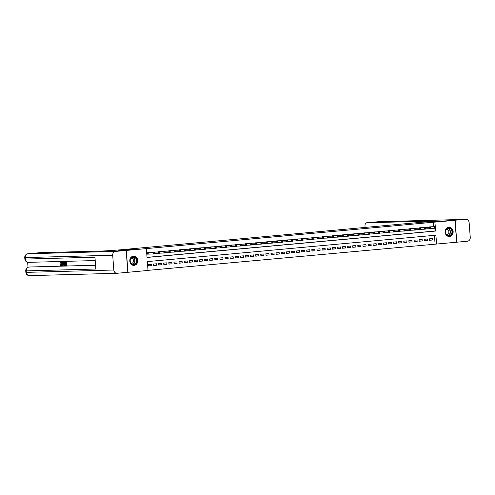 <?xml version="1.0" encoding="UTF-8"?>
<svg xmlns="http://www.w3.org/2000/svg" width="495" height="495" viewBox="0 0 495 495"><rect width="100%" height="100%" fill="white"/><g stroke="black" fill="none" stroke-linecap="round" stroke-linejoin="round"><path stroke-width="0.74" d="M133.44 256.138A4.622 3.997 -91.5 0 1 133.656 256.125A4.622 3.997 -91.5 0 1 137.777 260.512A4.622 3.997 -91.5 0 1 134.133 265.357A4.622 3.997 -91.5 0 1 133.91 265.37A4.622 3.997 -91.5 0 1 129.789 260.983A4.622 3.997 -91.5 0 1 133.44 256.138M448.736 236.486A4.591 3.972 88.5 0 0 449.052 236.492A4.591 3.972 88.5 0 0 451.205 235.688A4.591 3.972 88.5 0 0 452.696 230.491A4.591 3.972 88.5 0 0 448.804 227.31A4.622 3.997 -91.5 0 1 449.039 227.273A4.622 3.997 -91.5 0 1 453.154 231.66A4.622 3.997 -91.5 0 1 449.51 236.505A4.622 3.997 -91.5 0 1 449.287 236.517A4.622 3.997 -91.5 0 1 445.172 232.13A4.622 3.997 -91.5 0 1 448.817 227.285A4.591 3.972 88.5 0 0 448.495 227.335M126.324 250.427L118.887 250.625L133.57 249.282L123.156 249.56L422.445 222.181L454.979 220.355L456.625 242.216L436.578 244.054L435.909 235.193L147.343 261.589L148.011 270.456L127.964 272.287L126.324 250.427L146.365 248.595L147.034 257.456L435.6 231.054L435.383 228.189M148.005 270.357L436.578 244.054M150.573 252.481L147.504 252.704L147.615 254.183L148.506 254.102M155.678 252.017L152.621 252.425M160.782 251.547L157.732 251.961M165.893 251.083L162.836 251.491M170.998 250.612L167.947 251.027M176.109 250.148L173.052 250.557M181.213 249.678L178.157 250.093M186.324 249.214L183.268 249.622M191.429 248.744L188.372 249.158M196.534 248.28L193.483 248.688M201.644 247.809L198.588 248.224M206.749 247.345L203.699 247.754M211.86 246.875L208.803 247.29M216.965 246.411L213.908 246.819M222.076 245.941L219.019 246.355M227.18 245.477L224.124 245.885M232.285 245.006L229.235 245.421M237.396 244.542L234.339 244.951M242.501 244.072L239.45 244.487M247.611 243.602L244.555 244.016M252.716 243.138L249.666 243.552M257.827 242.668L254.77 243.082M262.932 242.204L259.875 242.618M268.036 241.733L264.986 242.148M273.147 241.269L270.091 241.678M278.252 240.799L275.201 241.213M283.363 240.335L280.306 240.743M288.467 239.865L285.417 240.279M293.578 239.401L290.522 239.809M298.683 238.93L295.626 239.345M303.794 238.466L300.737 238.875M308.899 237.996L305.842 238.411M314.003 237.532L310.953 237.94M319.114 237.062L316.058 237.476M324.219 236.598L321.168 237.006M329.33 236.127L326.273 236.542M334.434 235.663L331.378 236.072M339.545 235.193L336.489 235.608M344.65 234.729L341.593 235.137M349.755 234.259L346.704 234.673M354.865 233.795L351.809 234.203M359.97 233.324L356.92 233.739M365.081 232.86L362.024 233.269M370.186 232.39L367.129 232.805M375.297 231.926L372.24 232.334M380.401 231.456L377.345 231.87M385.506 230.992L382.456 231.4M390.617 230.522L387.56 230.936M395.722 230.051L392.671 230.466M400.832 229.587L397.776 230.002M405.937 229.117L402.887 229.531M411.048 228.653L407.991 229.067M416.153 228.183L413.096 228.597M421.257 227.719L418.207 228.127M426.368 227.248L423.312 227.663M429.394 240.1L432.469 240.019L429.406 240.298L429.295 238.825L432.358 238.541L432.469 240.019M424.283 240.57L427.364 240.49L424.295 240.768L424.19 239.289L427.253 239.011L427.364 240.49M419.178 241.034L422.254 240.954L419.191 241.232L419.079 239.759L422.142 239.475L422.254 240.954M414.068 241.504L417.149 241.424L414.086 241.702L413.975 240.224L417.038 239.945L417.149 241.424M408.963 241.975L412.038 241.888L408.975 242.166L408.864 240.694L411.927 240.409L412.038 241.888M403.852 242.439L406.933 242.358L403.871 242.637L403.759 241.158L406.822 240.879L406.933 242.358M398.747 242.909L401.829 242.822L398.76 243.101L398.648 241.628L401.717 241.343L401.829 242.822M393.636 243.373L396.718 243.292L393.655 243.571L393.544 242.092L396.606 241.814L396.718 243.292M388.532 243.843L391.613 243.757L388.544 244.035L388.439 242.562L391.502 242.278L391.613 243.757M383.427 244.307L386.502 244.227L383.439 244.505L383.328 243.026L386.391 242.748L386.502 244.227M378.316 244.778L381.397 244.691L378.335 244.976L378.223 243.497L381.286 243.212L381.397 244.691M373.211 245.242L376.287 245.161L373.224 245.44L373.112 243.961L376.175 243.682L376.287 245.161M368.101 245.712L371.182 245.625L368.119 245.91L368.008 244.431L371.071 244.153L371.182 245.625M362.996 246.176L366.077 246.095L363.008 246.374L362.897 244.895L365.966 244.617L366.077 246.095M357.885 246.646L360.966 246.56L357.904 246.844L357.792 245.365L360.855 245.087L360.966 246.56M352.78 247.11L355.862 247.03L352.793 247.308L352.681 245.829L355.75 245.551L355.862 247.03M347.676 247.58L350.751 247.494L347.688 247.778L347.577 246.3L350.639 246.021L350.751 247.494M342.565 248.044L345.646 247.964L342.583 248.243L342.472 246.764L345.535 246.485L345.646 247.964M337.46 248.515L340.535 248.428L337.472 248.713L337.361 247.234L340.424 246.956L340.535 248.428M332.349 248.979L335.431 248.898L332.368 249.177L332.256 247.698L335.319 247.42L335.431 248.898M327.245 249.449L330.326 249.362L327.257 249.647L327.146 248.168L330.214 247.89L330.326 249.362M322.134 249.913L325.215 249.833L322.152 250.111L322.041 248.632L325.104 248.354L325.215 249.833M317.029 250.383L320.11 250.297L317.041 250.581L316.93 249.103L319.999 248.824L320.11 250.297M311.924 250.847L314.999 250.767L311.937 251.045L311.825 249.573L314.888 249.288L314.999 250.767M306.813 251.318L309.895 251.231L306.832 251.516L306.721 250.037L309.783 249.758L309.895 251.231M301.709 251.782L304.784 251.701L301.721 251.98L301.61 250.507L304.673 250.222L304.784 251.701M296.598 252.252L299.679 252.165L296.616 252.45L296.505 250.971L299.568 250.693L299.679 252.165M291.493 252.716L294.568 252.636L291.506 252.914L291.394 251.441L294.463 251.157L294.568 252.636M286.382 253.186L289.464 253.106L286.401 253.384L286.289 251.906L289.352 251.627L289.464 253.106M281.278 253.65L284.359 253.57L281.29 253.848L281.179 252.376L284.248 252.091L284.359 253.57M276.173 254.121L279.248 254.04L276.185 254.319L276.074 252.84L279.137 252.561L279.248 254.04M271.062 254.585L274.143 254.504L271.081 254.783L270.969 253.31L274.032 253.025L274.143 254.504M265.957 255.055L269.033 254.975L265.97 255.253L265.858 253.774L268.921 253.496L269.033 254.975M260.846 255.519L263.928 255.439L260.865 255.717L260.754 254.244L263.816 253.96L263.928 255.439M255.742 255.989L258.817 255.909L255.754 256.187L255.643 254.708L258.712 254.43L258.817 255.909M250.631 256.46L253.712 256.373L250.649 256.651L250.538 255.179L253.601 254.894L253.712 256.373M245.526 256.924L248.608 256.843L245.539 257.122L245.427 255.643L248.496 255.364L248.608 256.843M240.422 257.394L243.497 257.307L240.434 257.586L240.322 256.113L243.385 255.828L243.497 257.307M235.311 257.858L238.392 257.777L235.323 258.056L235.218 256.577L238.281 256.299L238.392 257.777M230.206 258.328L233.281 258.242L230.218 258.526L230.107 257.047L233.17 256.763L233.281 258.242M225.095 258.792L228.176 258.712L225.114 258.99L225.002 257.511L228.065 257.233L228.176 258.712M219.99 259.262L223.066 259.176L220.003 259.46L219.891 257.982L222.954 257.703L223.066 259.176M214.879 259.726L217.961 259.646L214.898 259.925L214.787 258.446L217.85 258.167L217.961 259.646M209.775 260.197L212.856 260.11L209.787 260.395L209.676 258.916L212.745 258.637L212.856 260.11M204.664 260.661L207.745 260.58L204.683 260.859L204.571 259.38L207.634 259.102L207.745 260.58M199.559 261.131L202.641 261.044L199.572 261.329L199.46 259.85L202.529 259.572L202.641 261.044M194.455 261.595L197.53 261.515L194.467 261.793L194.356 260.314L197.418 260.036L197.53 261.515M189.344 262.065L192.425 261.979L189.362 262.263L189.251 260.785L192.314 260.506L192.425 261.979M184.239 262.529L187.314 262.449L184.251 262.727L184.14 261.249L187.203 260.97L187.314 262.449M179.128 263L182.21 262.913L179.147 263.198L179.035 261.719L182.098 261.44L182.21 262.913M174.023 263.464L177.105 263.383L174.036 263.662L173.924 262.183L176.993 261.904L177.105 263.383M168.913 263.934L171.994 263.847L168.931 264.132L168.82 262.653L171.883 262.375L171.994 263.847M163.808 264.398L166.889 264.318L163.82 264.596L163.709 263.123L166.778 262.839L166.889 264.318M158.703 264.868L161.778 264.782L158.716 265.066L158.604 263.588L161.667 263.309L161.778 264.782M153.592 265.332L156.674 265.252L153.611 265.53L153.5 264.058L156.562 263.773L156.674 265.252M435.093 244.091L434.431 235.323M151.451 264.243L148.389 264.522L148.5 266.001L151.563 265.716L151.451 264.243M433.787 226.722L433.447 222.23L146.365 248.595M147.027 257.357L434.115 231.097L433.905 228.282M431.473 226.784L428.423 227.193M433.447 222.23L454.979 220.355M435.272 226.679L434.932 222.193M434.115 231.097L435.6 231.054M148.488 265.803L151.563 265.716M435.835 227.725L435.792 227.137L435.278 227.18L435.866 228.146L434.585 228.263L434.474 226.784L429.301 226.927M435.278 227.18L434.474 226.784L435.755 226.667L430.576 226.809M435.322 227.774L434.585 228.263L430.737 228.368M435.792 227.137L435.755 226.667M446.942 228.603A4.003 3.459 -91.5 0 1 451.762 229.637A4.003 3.459 -91.5 0 1 450.908 235.199A4.003 3.459 -91.5 0 1 446.088 234.172A4.003 3.459 -91.5 0 1 446.942 228.603M450.611 234.958A3.706 3.205 88.5 0 0 451.817 230.769A3.706 3.205 88.5 0 0 448.674 228.201A3.706 3.205 88.5 0 0 446.942 228.857A3.706 3.205 88.5 0 0 445.735 233.046A3.706 3.205 88.5 0 0 448.878 235.608A3.706 3.205 88.5 0 0 450.611 234.958M446.595 234.599A2.636 2.283 88.5 0 0 446.676 234.599A2.636 2.283 88.5 0 0 447.913 234.135A2.636 2.283 88.5 0 0 448.767 231.153A2.636 2.283 88.5 0 0 446.533 229.327A2.636 2.283 88.5 0 0 446.453 229.333M131.565 257.462A4.003 3.459 -91.5 0 1 136.379 258.489A4.003 3.459 -91.5 0 1 135.531 264.052A4.003 3.459 -91.5 0 1 130.711 263.024A4.003 3.459 -91.5 0 1 131.565 257.462M135.234 263.81A3.706 3.205 88.5 0 0 136.434 259.621A3.706 3.205 88.5 0 0 133.297 257.053A3.706 3.205 88.5 0 0 131.559 257.709A3.706 3.205 88.5 0 0 130.358 261.898A3.706 3.205 88.5 0 0 133.495 264.46A3.706 3.205 88.5 0 0 135.234 263.81M131.218 263.458A2.636 2.283 88.5 0 0 131.299 263.458A2.636 2.283 88.5 0 0 132.53 262.994A2.636 2.283 88.5 0 0 133.39 260.005A2.636 2.283 88.5 0 0 131.156 258.18A2.636 2.283 88.5 0 0 131.076 258.186M133.359 265.345A4.591 3.972 88.5 0 0 133.669 265.345A4.591 3.972 88.5 0 0 135.822 264.54A4.591 3.972 88.5 0 0 137.313 259.343A4.591 3.972 88.5 0 0 133.421 256.163A4.591 3.972 88.5 0 0 133.112 256.187M455.134 220.343L456.78 242.204L467.453 241.226A3.558 3.075 88.5 0 0 470.25 237.402L469.142 222.632A3.558 3.075 88.5 0 0 465.981 219.359A3.558 3.075 88.5 0 0 465.807 219.365L432.908 221.896L423.367 222.1A14.819 0.415 -4.3 0 0 430.706 221.185A14.819 0.415 -4.3 0 0 428.695 221.129L366.523 222.806A3.558 1.782 -95.2 0 0 366.461 222.806A3.558 1.782 -95.2 0 0 365.001 226.394L365.081 227.428M61.009 262.375L60.167 263.315L60.545 262.004L61.578 262.399M61.9 263.55L61.269 265.598L60.823 265.642L60.062 264.627L60.712 264.478L61.213 265.19M62.908 261.985L62.45 265.549L61.479 262.022L62.03 263.105L62.791 263.08L62.908 261.985L63.589 261.942L63.539 262.319M63.379 263.612L63.143 265.506L62.735 265.543M61.479 262.022L62.153 261.979L62.438 263.068L62.791 263.055M65.346 265.06L66.349 265.035L66.268 263.946L65.328 263.971L65.297 263.563L66.237 263.538L66.144 262.307L65.093 262.338L65.47 261.892L66.776 261.855L67.042 265.4L65.377 265.475L65.346 265.06L66.349 265.011M65.297 263.563L66.237 263.507M27.652 262.27L28.029 267.288M29.681 267.003A3.558 1.782 84.8 0 1 29.737 266.997A3.558 1.782 84.8 0 1 29.793 266.997L95.566 265.277M95.56 265.227L29.793 266.997M64.381 261.929L65.13 261.923M65.161 262.338L65.365 265.06M126.169 250.439L118.732 250.643L133.52 249.288L122.234 249.647A14.819 0.415 175.7 0 1 102.032 251.015L39.854 252.691L28.029 253.774L115.496 251.417L126.169 250.439L127.815 272.3L117.136 273.277A3.558 3.075 88.5 0 1 116.969 273.29L29.502 275.641A3.558 3.075 -91.5 0 1 26.34 272.368L113.807 270.01A3.558 3.075 88.5 0 0 116.969 273.29M115.496 251.417A3.558 3.075 88.5 0 0 112.699 255.241L113.807 270.01M29.737 266.997L28.97 267.071A3.558 1.782 -95.2 0 1 29.032 267.065A3.558 3.075 -91.5 0 0 26.229 270.889L25.752 270.876L25.858 272.355L26.34 272.368L26.229 270.889L95.844 269.014L94.96 257.202L25.344 259.077L25.233 257.598A3.558 3.075 -91.5 0 1 28.029 253.774A3.558 1.782 -95.2 0 0 27.974 253.774A3.558 1.782 -95.2 0 0 27.856 253.793M65.062 261.929L66.776 261.855M66.367 261.892L66.633 265.438M64.424 261.923L64.016 261.96L64.721 261.935L64.987 265.481L63.775 265.209L63.391 263.767L64.078 261.954L64.486 261.917M64.498 262.35L63.725 262.622L63.638 263.767L64.338 265.091L64.703 265.079L64.498 262.35M64.127 262.362L63.725 262.622L64.133 262.585L64.047 263.73L64.752 265.054M64.721 261.935L65.13 261.898M64.987 265.481L65.371 265.444M64.536 262.325L64.133 262.585M63.638 263.767L64.047 263.73M64.041 265.023L64.449 264.986M64.338 265.091L64.703 265.054M62.636 264.478L62.747 263.495L62.135 263.507L62.562 265.141L62.636 264.478M63.181 261.979L63.589 261.942M62.03 263.105L62.438 263.068M61.745 262.016L62.153 261.979M62.549 263.501L62.686 264.014M60.303 264.516L60.805 265.233L61.262 263.835L60.582 262.412M60.6 262.412L60.167 263.315M60.885 265.636L61.231 265.605M60.922 261.966L60.514 262.004L61.51 263.829L61.918 263.792M61.51 263.829L60.823 265.642M430.73 228.195L430.681 227.601L430.174 227.651L430.755 228.61L429.481 228.727L429.369 227.254L424.19 227.391M430.174 227.651L429.369 227.254L430.644 227.137L425.471 227.273M430.217 228.238L429.481 228.727L425.632 228.832M430.681 227.601L430.644 227.137M425.62 228.659L425.576 228.071L425.063 228.115L425.65 229.08L424.376 229.197L424.264 227.719L419.086 227.861M425.063 228.115L424.264 227.719L425.539 227.601L420.36 227.743M425.112 228.709L424.376 229.197L420.527 229.303M425.576 228.071L425.539 227.601M420.515 229.129L420.465 228.535L419.958 228.585L420.54 229.55L419.265 229.661L419.154 228.189L413.981 228.325M419.958 228.585L419.154 228.189L420.428 228.071L415.256 228.207M420.001 229.173L419.265 229.661L415.416 229.767M420.465 228.535L420.428 228.071M415.404 229.593L415.361 229.006L414.847 229.049L415.435 230.014L414.16 230.132L414.049 228.653L408.87 228.795M414.847 229.049L414.049 228.653L415.324 228.535L410.145 228.678M414.897 229.643L414.16 230.132L410.312 230.237M415.361 229.006L415.324 228.535M410.299 230.064L410.256 229.47L409.742 229.519L410.33 230.484L409.049 230.596L408.938 229.123L403.765 229.259M409.742 229.519L408.938 229.123L410.219 229.006L405.04 229.142M409.786 230.107L409.049 230.596L405.201 230.701M410.256 229.47L410.219 229.006M405.188 230.528L405.145 229.94L404.638 229.989L405.219 230.948L403.945 231.066L403.833 229.587L398.654 229.73M404.638 229.989L403.833 229.587L405.108 229.47L399.935 229.612M404.681 230.577L403.945 231.066L400.096 231.171M405.145 229.94L405.108 229.47M400.084 230.998L400.04 230.404L399.527 230.453L400.115 231.419L398.834 231.53L398.723 230.057L393.55 230.194M399.527 230.453L398.723 230.057L400.003 229.94L394.824 230.076M399.57 231.047L398.834 231.53L394.985 231.635M400.04 230.404L400.003 229.94M394.973 231.462L394.93 230.874L394.422 230.924L395.004 231.883L393.729 232L393.618 230.522L388.439 230.664M394.422 230.924L393.618 230.522L394.892 230.404L389.72 230.546M394.466 231.512L393.729 232L389.881 232.106M394.93 230.874L394.892 230.404M389.868 231.932L389.825 231.344L389.311 231.388L389.899 232.353L388.618 232.471L388.513 230.992L383.334 231.128M389.311 231.388L388.513 230.992L389.788 230.874L384.609 231.01M389.361 231.982L388.618 232.471L384.776 232.57M389.825 231.344L389.788 230.874M384.764 232.403L384.714 231.809L384.207 231.858L384.788 232.817L383.514 232.935L383.402 231.456L378.223 231.598M384.207 231.858L383.402 231.456L384.677 231.338L379.504 231.481M384.25 232.446L383.514 232.935L379.665 233.04M384.714 231.809L384.677 231.338M379.653 232.867L379.609 232.279L379.096 232.322L379.684 233.287L378.409 233.405L378.298 231.926L373.119 232.062M379.096 232.322L378.298 231.926L379.572 231.809L374.393 231.945M379.145 232.916L378.409 233.405L374.56 233.504M379.609 232.279L379.572 231.809M374.548 233.337L374.505 232.743L373.991 232.792L374.579 233.751L373.298 233.869L373.187 232.39L368.014 232.532M373.991 232.792L373.187 232.39L374.468 232.273L369.289 232.415M374.034 233.38L373.298 233.869L369.449 233.974M374.505 232.743L374.468 232.273M369.437 233.801L369.394 233.213L368.886 233.256L369.468 234.222L368.193 234.339L368.082 232.86L362.903 232.996M368.886 233.256L368.082 232.86L369.357 232.743L364.184 232.879M368.93 233.85L368.193 234.339L364.345 234.438M369.394 233.213L369.357 232.743M364.332 234.271L364.289 233.677L363.775 233.727L364.363 234.686L363.082 234.803L362.971 233.324L357.798 233.467M363.775 233.727L362.971 233.324L364.252 233.207L359.073 233.349M363.819 234.314L363.082 234.803L359.234 234.908M364.289 233.677L364.252 233.207M359.221 234.735L359.178 234.147L358.671 234.191L359.252 235.156L357.978 235.274L357.866 233.795L352.688 233.931M358.671 234.191L357.866 233.795L359.141 233.677L353.968 233.819M358.714 234.785L357.978 235.274L354.129 235.373M359.178 234.147L359.141 233.677M354.117 235.205L354.074 234.611L353.56 234.661L354.148 235.62L352.867 235.738L352.756 234.259L347.583 234.401M353.56 234.661L352.756 234.259L354.036 234.147L348.857 234.284M353.603 235.249L352.867 235.738L349.025 235.843M354.074 234.611L354.036 234.147M349.012 235.669L348.963 235.082L348.455 235.125L349.037 236.09L347.762 236.208L347.651 234.729L342.472 234.865M348.455 235.125L347.651 234.729L348.925 234.611L343.753 234.754M348.499 235.719L347.762 236.208L343.914 236.307M348.963 235.082L348.925 234.611M343.901 236.14L343.858 235.546L343.344 235.595L343.932 236.554L342.658 236.672L342.546 235.193L337.367 235.335M343.344 235.595L342.546 235.193L343.821 235.082L338.642 235.218M343.394 236.183L342.658 236.672L338.809 236.777M343.858 235.546L343.821 235.082M338.797 236.604L338.753 236.016L338.24 236.059L338.828 237.025L337.547 237.142L337.435 235.663L332.263 235.799M338.24 236.059L337.435 235.663L338.716 235.546L333.537 235.688M338.283 236.653L337.547 237.142L333.698 237.241M338.753 236.016L338.716 235.546M333.686 237.074L333.642 236.48L333.135 236.53L333.717 237.489L332.442 237.606L332.331 236.127L327.152 236.27M333.135 236.53L332.331 236.127L333.605 236.016L328.433 236.152M333.178 237.117L332.442 237.606L328.593 237.711M333.642 236.48L333.605 236.016M328.581 237.538L328.538 236.95L328.024 236.994L328.612 237.959L327.331 238.076L327.22 236.598L322.047 236.74M328.024 236.994L327.22 236.598L328.501 236.48L323.322 236.622M328.067 237.588L327.331 238.076L323.482 238.175M328.538 236.95L328.501 236.48M323.47 238.008L323.427 237.414L322.919 237.464L323.501 238.423L322.226 238.541L322.115 237.062L316.936 237.204M322.919 237.464L322.115 237.062L323.39 236.95L318.217 237.086M322.963 238.052L322.226 238.541L318.378 238.646M323.427 237.414L323.39 236.95M318.365 238.472L318.322 237.885L317.809 237.928L318.396 238.893L317.116 239.011L317.004 237.532L311.831 237.674M317.809 237.928L317.004 237.532L318.285 237.414L313.106 237.557M317.852 238.522L317.116 239.011L313.273 239.11M318.322 237.885L318.285 237.414M313.261 238.943L313.211 238.349L312.704 238.398L313.286 239.357L312.011 239.475L311.899 238.002L306.721 238.138M312.704 238.398L311.899 238.002L313.174 237.885L308.001 238.021M312.747 238.986L312.011 239.475L308.162 239.58M313.211 238.349L313.174 237.885M308.15 239.407L308.107 238.819L307.593 238.862L308.181 239.828L306.906 239.945L306.795 238.466L301.616 238.609M307.593 238.862L306.795 238.466L308.069 238.349L302.89 238.491M307.642 239.456L306.906 239.945L303.058 240.05M308.107 238.819L308.069 238.349M303.045 239.877L303.002 239.283L302.488 239.333L303.07 240.292L301.795 240.409L301.684 238.937L296.511 239.073M302.488 239.333L301.684 238.937L302.965 238.819L297.786 238.955M302.532 239.92L301.795 240.409L297.947 240.514M303.002 239.283L302.965 238.819M297.934 240.341L297.891 239.753L297.384 239.797L297.965 240.762L296.691 240.879L296.579 239.401L291.4 239.543M297.384 239.797L296.579 239.401L297.854 239.283L292.675 239.425M297.427 240.391L296.691 240.879L292.842 240.985M297.891 239.753L297.854 239.283M292.83 240.811L292.786 240.217L292.273 240.267L292.861 241.226L291.58 241.343L291.468 239.871L286.296 240.007M292.273 240.267L291.468 239.871L292.749 239.753L287.57 239.889M292.316 240.855L291.58 241.343L287.731 241.449M292.786 240.217L292.749 239.753M287.719 241.275L287.675 240.688L287.168 240.731L287.75 241.696L286.475 241.814L286.364 240.335L281.185 240.477M287.168 240.731L286.364 240.335L287.638 240.217L282.466 240.36M287.211 241.325L286.475 241.814L282.626 241.919M287.675 240.688L287.638 240.217M282.614 241.746L282.571 241.152L282.057 241.201L282.645 242.16L281.364 242.278L281.253 240.805L276.08 240.941M282.057 241.201L281.253 240.805L282.534 240.688L277.355 240.824M282.101 241.789L281.364 242.278L277.516 242.383M282.571 241.152L282.534 240.688M277.509 242.21L277.46 241.622L276.953 241.665L277.534 242.63L276.26 242.748L276.148 241.269L270.969 241.412M276.953 241.665L276.148 241.269L277.423 241.152L272.25 241.294M276.996 242.259L276.26 242.748L272.411 242.853M277.46 241.622L277.423 241.152M272.399 242.68L272.355 242.086L271.842 242.135L272.429 243.101L271.155 243.212L271.043 241.739L265.865 241.876M271.842 242.135L271.043 241.739L272.318 241.622L267.139 241.758M271.891 242.723L271.155 243.212L267.306 243.317M272.355 242.086L272.318 241.622M267.294 243.144L267.244 242.556L266.737 242.6L267.319 243.565L266.044 243.682L265.933 242.204L260.76 242.346M266.737 242.6L265.933 242.204L267.207 242.086L262.034 242.228M266.78 243.194L266.044 243.682L262.195 243.788M267.244 242.556L267.207 242.086M262.183 243.614L262.14 243.02L261.632 243.07L262.214 244.035L260.939 244.146L260.828 242.674L255.649 242.81M261.632 243.07L260.828 242.674L262.103 242.556L256.924 242.692M261.676 243.658L260.939 244.146L257.091 244.252M262.14 243.02L262.103 242.556M257.078 244.078L257.035 243.49L256.521 243.534L257.109 244.499L255.828 244.617L255.717 243.138L250.544 243.28M256.521 243.534L255.717 243.138L256.998 243.02L251.819 243.163M256.565 244.128L255.828 244.617L251.98 244.722M257.035 243.49L256.998 243.02M251.967 244.549L251.924 243.955L251.417 244.004L251.998 244.969L250.724 245.081L250.612 243.608L245.433 243.744M251.417 244.004L250.612 243.608L251.887 243.49L246.714 243.627M251.46 244.592L250.724 245.081L246.875 245.186M251.924 243.955L251.887 243.49M246.863 245.013L246.819 244.425L246.306 244.474L246.894 245.433L245.613 245.551L245.501 244.072L240.329 244.214M246.306 244.474L245.501 244.072L246.782 243.955L241.603 244.097M246.349 245.062L245.613 245.551L241.764 245.656M246.819 244.425L246.782 243.955M241.752 245.483L241.708 244.889L241.201 244.938L241.783 245.904L240.508 246.015L240.397 244.542L235.218 244.679M241.201 244.938L240.397 244.542L241.671 244.425L236.499 244.561M241.244 245.532L240.508 246.015L236.66 246.12M241.708 244.889L241.671 244.425M236.647 245.947L236.604 245.359L236.09 245.409L236.678 246.368L235.397 246.485L235.292 245.006L230.113 245.149M236.09 245.409L235.292 245.006L236.567 244.889L231.388 245.031M236.14 245.996L235.397 246.485L231.555 246.59M236.604 245.359L236.567 244.889M231.542 246.417L231.493 245.829L230.986 245.873L231.567 246.838L230.293 246.956L230.181 245.477L225.008 245.613M230.986 245.873L230.181 245.477L231.456 245.359L226.283 245.495M231.029 246.467L230.293 246.956L226.444 247.054M231.493 245.829L231.456 245.359M226.432 246.887L226.388 246.293L225.875 246.343L226.463 247.302L225.188 247.42L225.077 245.941L219.898 246.083M225.875 246.343L225.077 245.941L226.351 245.823L221.172 245.965M225.924 246.931L225.188 247.42L221.339 247.525M226.388 246.293L226.351 245.823M221.327 247.352L221.284 246.764L220.77 246.807L221.358 247.772L220.077 247.89L219.966 246.411L214.793 246.547M220.77 246.807L219.966 246.411L221.246 246.293L216.067 246.43M220.813 247.401L220.077 247.89L216.228 247.989M221.284 246.764L221.246 246.293M216.216 247.822L216.173 247.228L215.665 247.277L216.247 248.236L214.972 248.354L214.861 246.875L209.682 247.017M215.665 247.277L214.861 246.875L216.136 246.758L210.963 246.9M215.709 247.865L214.972 248.354L211.124 248.459M216.173 247.228L216.136 246.758M211.111 248.286L211.068 247.698L210.554 247.741L211.142 248.707L209.861 248.824L209.75 247.345L204.577 247.481M210.554 247.741L209.75 247.345L211.031 247.228L205.852 247.37M210.598 248.335L209.861 248.824L206.013 248.923M211.068 247.698L211.031 247.228M206 248.756L205.957 248.162L205.45 248.212L206.031 249.171L204.757 249.288L204.645 247.809L199.466 247.952M205.45 248.212L204.645 247.809L205.92 247.698L200.747 247.834M205.493 248.799L204.757 249.288L200.908 249.393M205.957 248.162L205.92 247.698M200.896 249.22L200.852 248.632L200.339 248.676L200.927 249.641L199.646 249.758L199.541 248.28L194.362 248.416M200.339 248.676L199.541 248.28L200.815 248.162L195.636 248.304M200.382 249.27L199.646 249.758L195.803 249.857M200.852 248.632L200.815 248.162M195.791 249.69L195.742 249.096L195.234 249.146L195.816 250.105L194.541 250.222L194.43 248.744L189.251 248.886M195.234 249.146L194.43 248.744L195.704 248.632L190.532 248.768M195.278 249.734L194.541 250.222L190.693 250.328M195.742 249.096L195.704 248.632M190.68 250.154L190.637 249.567L190.123 249.61L190.711 250.575L189.437 250.693L189.325 249.214L184.146 249.35M190.123 249.61L189.325 249.214L190.6 249.096L185.421 249.239M190.173 250.204L189.437 250.693L185.588 250.792M190.637 249.567L190.6 249.096M185.576 250.625L185.532 250.031L185.019 250.08L185.606 251.039L184.326 251.157L184.214 249.678L179.042 249.82M185.019 250.08L184.214 249.678L185.495 249.567L180.316 249.703M185.062 250.668L184.326 251.157L180.477 251.262M185.532 250.031L185.495 249.567M180.465 251.089L180.421 250.501L179.914 250.544L180.496 251.51L179.221 251.627L179.11 250.148L173.931 250.284M179.914 250.544L179.11 250.148L180.384 250.031L175.211 250.173M179.957 251.138L179.221 251.627L175.372 251.726M180.421 250.501L180.384 250.031M175.36 251.559L175.317 250.965L174.803 251.015L175.391 251.974L174.11 252.091L173.999 250.612L168.826 250.755M174.803 251.015L173.999 250.612L175.279 250.501L170.101 250.637M174.846 251.602L174.11 252.091L170.261 252.196M175.317 250.965L175.279 250.501M170.249 252.023L170.206 251.435L169.698 251.479L170.28 252.444L169.005 252.561L168.894 251.083L163.715 251.225M169.698 251.479L168.894 251.083L170.169 250.965L164.996 251.107M169.742 252.073L169.005 252.561L165.157 252.66M170.206 251.435L170.169 250.965M165.144 252.493L165.101 251.899L164.588 251.949L165.175 252.908L163.894 253.025L163.783 251.553L158.61 251.689M164.588 251.949L163.783 251.553L165.064 251.435L159.885 251.571M164.631 252.537L163.894 253.025L160.052 253.131M165.101 251.899L165.064 251.435M160.04 252.957L159.99 252.37L159.483 252.413L160.064 253.378L158.79 253.496L158.678 252.017L153.5 252.159M159.483 252.413L158.678 252.017L159.953 251.899L154.78 252.042M159.526 253.007L158.79 253.496L154.941 253.595M159.99 252.37L159.953 251.899M154.929 253.428L154.886 252.834L154.372 252.883L154.96 253.842L153.685 253.96L153.574 252.487L148.395 252.623M154.372 252.883L153.574 252.487L154.848 252.37L149.669 252.506M154.421 253.471L153.685 253.96L147.609 254.139M154.886 252.834L154.848 252.37M447.907 228.331A3.706 3.205 -91.5 0 1 450.37 231.245A3.706 3.205 -91.5 0 1 449.064 235.001A3.706 3.205 -91.5 0 1 448.099 235.521M447.827 235.434A3.583 3.1 88.5 0 0 448.854 234.902A3.583 3.1 88.5 0 0 450.11 231.215A3.583 3.1 88.5 0 0 447.641 228.436M132.524 257.19A3.706 3.205 -91.5 0 1 134.987 260.098A3.706 3.205 -91.5 0 1 133.681 263.854A3.706 3.205 -91.5 0 1 132.716 264.373M132.45 264.287A3.583 3.1 88.5 0 0 133.477 263.755A3.583 3.1 88.5 0 0 134.727 260.073A3.583 3.1 88.5 0 0 132.258 257.289M428.726 221.543L428.695 221.129M465.807 219.365L378.347 221.723L366.523 222.806M378.229 221.735A3.558 1.782 84.8 0 1 378.285 221.723A3.558 1.782 84.8 0 1 378.347 221.723A3.558 3.075 -91.5 0 1 378.514 221.71A3.558 3.075 -91.5 0 1 378.687 221.71M112.699 255.241L24.75 257.586L24.861 259.058L25.344 259.077A3.558 3.075 -91.5 0 0 28.506 262.35A3.558 3.075 -91.5 0 0 28.673 262.338M25.752 270.876A3.558 3.558 0 0 1 28.97 267.071A3.558 1.782 -95.2 0 0 28.859 267.09M29.675 275.635A3.558 3.075 -91.5 0 1 29.502 275.641A3.558 3.558 0 0 1 25.858 272.355M148.16 252.648L148.271 254.108M148.011 252.66L148.123 254.114M465.981 219.359L378.514 221.71A3.558 3.558 0 0 0 378.285 221.723L366.461 222.806M39.798 252.691L27.974 253.774A3.558 3.558 0 0 0 24.75 257.586M95.207 260.556L28.506 262.35A3.558 3.558 0 0 1 24.861 259.058"/></g></svg>
